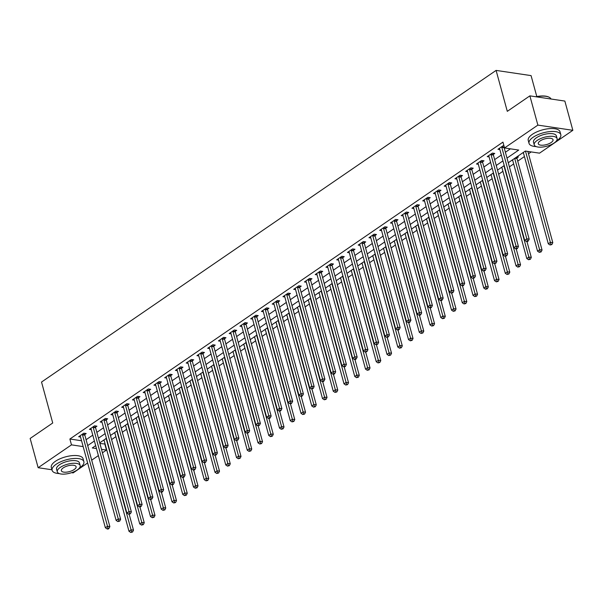 <?xml version="1.0" encoding="UTF-8"?>
<svg xmlns="http://www.w3.org/2000/svg" width="603" height="603" viewBox="0 0 603 603"><rect width="100%" height="100%" fill="white"/><g stroke="black" fill="none" stroke-linecap="round" stroke-linejoin="round"><path stroke-width="0.9" d="M536.798 96.54L531.07 75.609L496.096 70.408L41.532 382.053L52.725 422.989L30.15 438.471L38.147 467.709L71.478 444.863L83.154 446.597M496.096 70.408L507.296 111.344L529.879 95.862L564.853 101.07L572.85 130.308L539.519 153.162L525.341 151.052L508.276 162.75M99.894 443.476L105.126 444.034M111.593 439.595L115.874 436.662M122.349 432.223L126.622 429.291M133.097 424.851L137.378 421.919M143.853 417.48L148.127 414.547M154.602 410.108L158.883 407.176M165.35 402.736L169.631 399.804M176.106 395.364L180.38 392.432M186.855 387.993L191.136 385.061M197.611 380.621L201.884 377.689M208.359 373.257L212.64 370.317M219.108 365.885L223.389 362.946M229.864 358.514L234.137 355.582M240.612 351.142L244.893 348.21M251.368 343.77L255.642 340.838M262.117 336.399L266.398 333.467M272.865 329.027L277.146 326.095M283.621 321.655L287.895 318.723M294.37 314.284L298.651 311.352M305.118 306.912L309.399 303.98M315.874 299.54L320.155 296.608M326.622 292.176L330.904 289.236M337.379 284.804L341.652 281.865M348.127 277.433L352.408 274.501M358.875 270.061L363.157 267.129M369.631 262.689L373.905 259.757M380.38 255.318L384.661 252.386M391.136 247.946L395.41 245.014M401.884 240.574L406.166 237.642M412.633 233.203L416.914 230.271M423.389 225.831L427.663 222.899M434.137 218.459L438.419 215.527M444.893 211.088L449.167 208.156M455.642 203.724L459.923 200.784M466.39 196.352L470.672 193.412M477.146 188.98L481.42 186.048M487.895 181.609L492.176 178.676M498.651 174.237L502.925 171.305M509.399 166.865L513.681 163.933M517.736 161.152L524.429 156.561M528.484 153.78L531.198 151.918M104.854 444.215L106.452 450.064L102.442 452.815M98.387 455.597L91.694 460.187M87.631 462.968L73.121 472.918L71.561 472.684M522.605 152.928L523.472 153.056M517.012 156.757L518.376 156.961L516.982 157.918M511.857 160.3L512.716 160.428M501.101 167.672L501.967 167.8M490.352 175.043L491.219 175.172M479.596 182.407L480.463 182.536M468.848 189.779L469.714 189.907M458.099 197.151L458.958 197.279M447.343 204.523L448.21 204.651M436.595 211.894L437.461 212.022M425.846 219.266L426.705 219.394M415.09 226.638L415.957 226.766M404.342 234.009L405.201 234.137M393.586 241.381L394.452 241.509M382.837 248.753L383.704 248.881M372.089 256.124L372.948 256.252M361.333 263.488L362.199 263.624M350.584 270.86L351.443 270.988M339.828 278.232L340.695 278.36M329.08 285.603L329.947 285.732M318.331 292.975L319.191 293.103M307.575 300.347L308.442 300.475M296.827 307.718L297.694 307.847M286.071 315.09L286.938 315.218M275.322 322.462L276.189 322.59M264.574 329.833L265.433 329.962M253.818 337.205L254.685 337.333M243.069 344.577L243.936 344.705M232.313 351.941L233.18 352.069M221.565 359.313L222.432 359.441M210.816 366.684L211.676 366.812M200.06 374.056L200.927 374.184M189.312 381.428L190.179 381.556M178.563 388.799L179.423 388.927M167.807 396.171L168.674 396.299M157.059 403.543L157.918 403.671M146.303 410.914L147.17 411.042M135.554 418.286L136.421 418.414M124.806 425.658L125.665 425.786M114.05 433.022L114.917 433.158M103.301 440.394L104.161 440.522M507.002 158.107L518.723 150.064L504.545 147.954L502.947 142.112L69.88 439.014L81.556 440.748M86.093 439.723L92.787 435.14M96.849 432.351L103.543 427.768M107.598 424.979L114.291 420.397M118.354 417.615L125.04 413.025M129.102 410.244L135.796 405.653M139.851 402.872L146.544 398.281M150.607 395.5L157.3 390.91M161.355 388.128L168.049 383.538M172.111 380.757L178.797 376.166M182.86 373.385L189.553 368.795M193.608 366.013L200.302 361.423M204.364 358.642L211.058 354.059M215.113 351.27L221.806 346.687M225.861 343.898L232.554 339.316M236.617 336.534L243.311 331.944M247.366 329.163L254.059 324.572M258.122 321.791L264.815 317.201M268.87 314.419L275.563 309.829M279.619 307.048L286.312 302.457M290.375 299.676L297.068 295.086M301.123 292.304L307.816 287.714M311.879 284.933L318.565 280.342M322.628 277.561L329.321 272.978M333.376 270.189L340.069 265.606M344.132 262.818L350.825 258.235M354.881 255.446L361.574 250.863M365.637 248.082L372.322 243.491M376.385 240.71L383.078 236.12M387.134 233.338L393.827 228.748M397.89 225.967L404.583 221.376M408.638 218.595L415.331 214.005M419.394 211.223L426.08 206.633M430.143 203.852L436.836 199.261M440.891 196.48L447.584 191.89M451.647 189.108L458.34 184.526M462.395 181.737L469.089 177.154M473.144 174.365L479.837 169.782M483.9 167.001L490.593 162.411M494.648 159.629L501.342 155.039M505.404 152.257L510.402 148.828M503.972 145.851L503.136 145.722L497.972 149.265L499.842 149.544M493.352 154.406L494.746 153.448L492.387 153.094L487.224 156.637L489.086 156.908M482.596 161.777L483.998 160.82L481.631 160.466L476.476 164.008L478.337 164.28M471.848 169.149L473.242 168.192L470.883 167.838L465.72 171.373L467.581 171.651M461.091 176.521L462.493 175.563L460.127 175.209L454.971 178.744L456.833 179.023M450.343 183.892L451.745 182.935L449.378 182.581L444.215 186.116L446.084 186.395M439.595 191.264L440.989 190.299L438.63 189.953L433.467 193.488L435.328 193.767M428.839 198.636L430.24 197.671L427.874 197.324L422.718 200.859L424.58 201.138M418.09 206.007L419.484 205.043L417.125 204.696L411.962 208.231L413.824 208.51M407.334 213.372L408.736 212.414L406.377 212.068L401.214 215.603L403.075 215.882M396.586 220.743L397.988 219.786L395.621 219.432L390.458 222.974L392.327 223.253M385.837 228.115L387.232 227.158L384.872 226.803L379.709 230.346L381.571 230.625M375.081 235.487L376.483 234.529L374.116 234.175L368.961 237.718L370.822 237.989M364.333 242.858L365.727 241.901L363.368 241.547L358.205 245.089L360.066 245.361M353.577 250.23L354.979 249.273L352.619 248.918L347.456 252.461L349.318 252.732M342.828 257.602L344.23 256.644L341.863 256.29L336.7 259.825L338.569 260.104M332.08 264.973L333.474 264.016L331.115 263.662L325.952 267.197L327.813 267.476M321.324 272.345L322.726 271.38L320.359 271.033L315.203 274.569L317.065 274.847M310.575 279.717L311.977 278.752L309.61 278.405L304.447 281.94L306.316 282.219M299.819 287.088L301.221 286.124L298.862 285.777L293.699 289.312L295.56 289.591M289.071 294.46L290.473 293.495L288.106 293.148L282.95 296.684L284.812 296.962M278.322 301.824L279.717 300.867L277.357 300.52L272.194 304.055L274.056 304.334M267.566 309.196L268.968 308.239L266.601 307.884L261.446 311.427L263.307 311.706M256.818 316.567L258.22 315.61L255.853 315.256L250.69 318.799L252.559 319.077M246.069 323.939L247.464 322.982L245.104 322.628L239.941 326.17L241.803 326.442M235.313 331.311L236.715 330.354L234.348 329.999L229.193 333.542L231.055 333.813M224.565 338.682L225.959 337.725L223.6 337.371L218.437 340.906L220.299 341.185M213.809 346.054L215.211 345.097L212.844 344.743L207.688 348.278L209.55 348.557M203.06 353.426L204.462 352.469L202.095 352.114L196.932 355.649L198.802 355.928M192.312 360.798L193.706 359.833L191.347 359.486L186.184 363.021L188.046 363.3M181.556 368.169L182.958 367.204L180.591 366.858L175.435 370.393L177.297 370.672M170.807 375.541L172.202 374.576L169.842 374.229L164.679 377.764L166.541 378.043M160.051 382.905L161.453 381.948L159.094 381.601L153.931 385.136L155.793 385.415M149.303 390.277L150.705 389.319L148.338 388.965L143.175 392.508L145.044 392.787M138.554 397.648L139.949 396.691L137.59 396.337L132.426 399.879L134.288 400.158M127.798 405.02L129.2 404.063L126.834 403.709L121.678 407.251L123.54 407.522M117.05 412.392L118.444 411.434L116.085 411.08L110.922 414.623L112.784 414.894M106.294 419.763L107.696 418.806L105.337 418.452L100.173 421.994L102.035 422.266M95.545 427.135L96.947 426.178L94.581 425.824L89.425 429.359L91.287 429.638M84.797 434.507L86.191 433.549L83.832 433.195L78.669 436.73L80.531 437.009M529.879 95.862L537.876 125.107L572.85 130.308M51.948 469.767L38.147 467.709M69.88 439.014L71.478 444.863M504.545 147.954L537.876 125.107M87.699 445.572L94.392 440.989M98.447 438.2L105.141 433.617M109.196 430.828L115.889 426.246M119.952 423.464L126.645 418.874M130.7 416.093L137.394 411.502M141.456 408.721L148.142 404.131M152.205 401.349L158.898 396.759M162.953 393.978L169.647 389.387M173.709 386.606L180.403 382.016M184.458 379.234L191.151 374.644M195.214 371.863L201.899 367.272M205.962 364.491L212.655 359.901M216.711 357.119L223.404 352.536M227.467 349.748L234.16 345.165M238.215 342.376L244.908 337.793M248.971 335.012L255.657 330.421M259.72 327.64L266.413 323.05M270.468 320.268L277.161 315.678M281.224 312.897L287.917 308.306M291.973 305.525L298.666 300.935M302.721 298.153L309.414 293.563M313.477 290.782L320.17 286.191M324.226 283.41L330.919 278.82M334.982 276.038L341.675 271.456M345.73 268.667L352.423 264.084M356.479 261.295L363.172 256.712M367.235 253.923L373.928 249.341M377.983 246.559L384.676 241.969M388.739 239.187L395.425 234.597M399.488 231.816L406.181 227.225M410.236 224.444L416.929 219.854M420.992 217.072L427.685 212.482M431.74 209.701L438.434 205.11M442.496 202.329L449.182 197.739M453.245 194.957L459.938 190.367M463.993 187.586L470.687 183.003M474.749 180.214L481.443 175.631M485.498 172.842L492.191 168.26M496.254 165.478L502.94 160.888M95.658 445.632L92.274 447.954L96.465 448.579M101.492 449.325L106.452 450.064M504.214 165.539L497.52 170.121M493.465 172.903L486.772 177.493M482.709 180.274L476.016 184.865M471.961 187.646L465.267 192.236M461.212 195.018L454.519 199.608M450.456 202.389L443.763 206.98M439.708 209.761L433.014 214.351M428.952 217.133L422.258 221.723M418.203 224.504L411.51 229.095M407.455 231.876L400.761 236.459M396.699 239.248L390.005 243.831M385.95 246.619L379.257 251.202M375.194 253.991L368.508 258.574M364.446 261.355L357.752 265.946M353.697 268.727L347.004 273.317M342.941 276.099L336.248 280.689M332.193 283.47L325.499 288.061M321.437 290.842L314.751 295.432M310.688 298.214L303.995 302.804M299.94 305.585L293.246 310.176M289.184 312.957L282.49 317.547M278.435 320.329L271.742 324.911M267.679 327.7L260.993 332.283M256.931 335.072L250.237 339.655M246.182 342.436L239.489 347.026M235.426 349.808L228.733 354.398M224.678 357.18L217.984 361.77M213.929 364.551L207.236 369.142M203.173 371.923L196.48 376.513M192.425 379.295L185.732 383.885M181.669 386.666L174.983 391.257M170.92 394.038L164.227 398.628M160.172 401.41L153.479 405.992M149.416 408.781L142.723 413.364M138.667 416.153L131.974 420.736M127.911 423.525L121.226 428.107M117.163 430.889L110.47 435.479M106.414 438.26L99.721 442.851M501.734 146.687L501.734 146.861A1.319 0.904 -81.5 0 0 501.794 147.343L526.811 238.811L524.663 240.288L499.638 148.813A1.319 0.904 -81.5 0 0 499.457 148.421L499.374 148.3M504.116 146.371L504.093 147.215A1.319 0.904 -81.5 0 0 504.153 147.69L529.178 239.165L526.811 238.811L527.293 240.883L526.434 241.471L527.376 241.615L528.236 241.019L527.293 240.883M528.236 241.019L529.178 239.165M524.663 240.288L526.434 241.471M523.306 152.446L548.293 243.8L550.449 242.331L552.808 242.677L527.844 151.421M550.923 244.396L550.064 244.984L551.873 244.539L550.923 244.396L525.477 151.074M550.064 244.984L548.293 243.8M552.808 242.677L551.873 244.539M490.985 154.059L490.985 154.232A1.319 0.904 -81.5 0 0 491.038 154.715L516.062 246.182L513.914 247.66L488.89 156.185A1.319 0.904 -81.5 0 0 488.709 155.793L488.626 155.672M493.367 153.245L493.344 154.587A1.319 0.904 -81.5 0 0 493.405 155.061L518.429 246.537L516.062 246.182L516.545 248.255L515.686 248.843L516.628 248.979L517.487 248.391L516.545 248.255M517.487 248.391L518.429 246.537M513.914 247.66L515.686 248.843M480.237 161.423L480.229 161.604A1.319 0.904 -81.5 0 0 480.29 162.086L505.314 253.554L503.158 255.031L478.134 163.556A1.319 0.904 -81.5 0 0 477.953 163.164L477.87 163.044M482.619 160.617L482.596 161.958A1.319 0.904 -81.5 0 0 482.649 162.433L507.673 253.908L505.314 253.554L505.789 255.619L504.93 256.215L506.739 255.762L505.789 255.619M506.739 255.762L507.673 253.908M503.158 255.031L504.93 256.215M469.481 168.795L469.481 168.976A1.319 0.904 -81.5 0 0 469.533 169.458L494.558 260.926L492.41 262.403L467.385 170.928A1.319 0.904 -81.5 0 0 467.204 170.536L467.121 170.415M471.87 167.988L471.84 169.33A1.319 0.904 -81.5 0 0 471.9 169.805L496.925 261.28L494.558 260.926L495.04 262.991L494.181 263.586L495.983 263.134L495.04 262.991M495.983 263.134L496.925 261.28M492.41 262.403L494.181 263.586M512.55 159.818L537.544 251.172L539.693 249.695L542.059 250.049L517.035 158.581A1.319 0.904 98.5 0 1 516.975 158.099L517.005 156.772M540.175 251.768L539.316 252.356L541.117 251.911L540.175 251.768L514.706 158.348M539.316 252.356L537.544 251.172M542.059 250.049L541.117 251.911M501.802 167.189L526.796 258.544L528.944 257.066L531.303 257.421L526.962 241.547M529.419 259.139L528.56 259.727L530.369 259.275L529.419 259.139L503.95 165.712M528.56 259.727L526.796 258.544M531.303 257.421L530.369 259.275M491.046 174.561L516.04 265.915L518.188 264.438L520.555 264.792L516.213 248.918M518.67 266.511L517.811 267.099L519.613 266.647L518.67 266.511L493.201 173.084M517.811 267.099L516.04 265.915M520.555 264.792L519.613 266.647M458.732 176.166L458.725 176.347A1.319 0.904 -81.5 0 0 458.785 176.822L483.81 268.297L481.661 269.767L456.637 178.3A1.319 0.904 -81.5 0 0 456.456 177.908L456.365 177.787M461.114 175.352L461.091 176.702A1.319 0.904 -81.5 0 0 461.152 177.176L486.169 268.644L483.81 268.297L484.292 270.363L483.425 270.958L485.234 270.506L484.292 270.363M485.234 270.506L486.169 268.644M481.661 269.767L483.425 270.958M480.297 181.933L505.291 273.287L507.44 271.81L509.806 272.164L505.457 256.29M507.922 273.883L507.063 274.471L508.864 274.018L507.922 273.883L482.445 180.455M507.063 274.471L505.291 273.287M509.806 272.164L508.864 274.018M535.781 96.744A16.07 6.279 -15.3 0 1 548.496 96.94A16.07 6.279 -15.3 0 1 548.707 97.038M551.021 99.013A16.469 6.437 164.7 0 0 548.926 97.136A16.469 6.437 164.7 0 0 536.376 96.834M556.328 141.064A16.469 6.437 164.7 0 0 556.742 140.785A16.469 6.437 164.7 0 0 560.813 134.688A16.469 6.437 164.7 0 0 549.891 131.59A16.469 6.437 164.7 0 0 533.112 137.273A16.469 6.437 164.7 0 0 529.042 143.378A16.469 6.437 164.7 0 0 536.15 146.582M560.813 134.688L560.014 131.763A16.469 6.437 164.7 0 0 549.092 128.665A16.469 6.437 164.7 0 0 532.313 134.348A16.469 6.437 164.7 0 0 528.243 140.454L529.042 143.378M534.228 144.848L533.489 142.157A11.856 4.636 -15.3 0 1 536.421 137.763A11.856 4.636 -15.3 0 1 548.496 133.67A11.856 4.636 -15.3 0 1 556.365 135.901L557.097 138.592A11.856 4.636 164.7 0 0 549.235 136.361A11.856 4.636 164.7 0 0 537.152 140.454A11.856 4.636 164.7 0 0 534.228 144.848A11.856 4.636 164.7 0 0 542.089 147.079A11.856 4.636 164.7 0 0 554.172 142.986A11.856 4.636 164.7 0 0 557.097 138.592M540.182 140.906A7.643 2.985 164.7 0 0 538.291 143.74A7.643 2.985 164.7 0 0 543.363 145.172A7.643 2.985 164.7 0 0 551.142 142.534A7.643 2.985 164.7 0 0 553.034 139.708A7.643 2.985 164.7 0 0 547.969 138.268A7.643 2.985 164.7 0 0 540.182 140.906M79.392 468.041A16.469 6.437 164.7 0 0 79.807 467.77A16.469 6.437 164.7 0 0 83.877 461.664A16.469 6.437 164.7 0 0 72.955 458.566A16.469 6.437 164.7 0 0 56.177 464.25A16.469 6.437 164.7 0 0 52.107 470.355A16.469 6.437 164.7 0 0 59.215 473.566M83.877 461.664L83.078 458.74A16.469 6.437 164.7 0 0 72.156 455.642A16.469 6.437 164.7 0 0 55.378 461.325A16.469 6.437 164.7 0 0 51.308 467.431L52.107 470.355M57.293 471.825L56.554 469.142A11.856 4.636 -15.3 0 1 59.486 464.747A11.856 4.636 -15.3 0 1 71.569 460.647A11.856 4.636 -15.3 0 1 79.43 462.878L80.169 465.569A11.856 4.636 164.7 0 0 72.3 463.338A11.856 4.636 164.7 0 0 60.225 467.431A11.856 4.636 164.7 0 0 57.293 471.825A11.856 4.636 164.7 0 0 65.154 474.056A11.856 4.636 164.7 0 0 77.237 469.963A11.856 4.636 164.7 0 0 80.169 465.569M63.247 467.883A7.643 2.985 164.7 0 0 61.355 470.717A7.643 2.985 164.7 0 0 66.428 472.157A7.643 2.985 164.7 0 0 74.214 469.518A7.643 2.985 164.7 0 0 76.099 466.684A7.643 2.985 164.7 0 0 71.033 465.245A7.643 2.985 164.7 0 0 63.247 467.883M447.976 183.538L447.976 183.719A1.319 0.904 -81.5 0 0 448.037 184.194L473.054 275.669L470.905 277.139L445.881 185.671A1.319 0.904 -81.5 0 0 445.7 185.279L445.617 185.159M450.366 182.724L450.343 184.066A1.319 0.904 -81.5 0 0 450.396 184.548L475.42 276.016L473.054 275.669L473.536 277.734L472.677 278.322L474.486 277.877L473.536 277.734M474.486 277.877L475.42 276.016M470.905 277.139L472.677 278.322M469.549 189.304L494.535 280.659L496.691 279.181L499.05 279.536L494.709 263.662M497.166 281.254L496.307 281.842L498.116 281.39L497.166 281.254L471.697 187.827M496.307 281.842L494.535 280.659M499.05 279.536L498.116 281.39M437.228 190.91L437.228 191.091A1.319 0.904 -81.5 0 0 437.281 191.566L462.305 283.041L460.157 284.51L435.132 193.043A1.319 0.904 -81.5 0 0 434.951 192.651L434.869 192.53M439.61 190.096L439.587 191.437A1.319 0.904 -81.5 0 0 439.647 191.92L464.672 283.387L462.305 283.041L462.787 285.106L461.928 285.694L462.87 285.837L463.73 285.249L462.787 285.106M463.73 285.249L464.672 283.387M460.157 284.51L461.928 285.694M458.793 196.676L483.787 288.03L485.935 286.553L488.302 286.907L483.96 271.033M486.417 288.618L485.558 289.214L487.36 288.762L486.417 288.618L460.948 195.199M485.558 289.214L483.787 288.03M488.302 286.907L487.36 288.762M426.479 198.281L426.472 198.462A1.319 0.904 -81.5 0 0 426.532 198.937L451.557 290.412L449.401 291.882L424.384 200.415A1.319 0.904 -81.5 0 0 424.195 200.023L424.113 199.902M428.861 197.467L428.839 198.809A1.319 0.904 -81.5 0 0 428.891 199.291L453.916 290.759L451.557 290.412L452.031 292.478L451.172 293.066L452.981 292.621L452.031 292.478M452.981 292.621L453.916 290.759M449.401 291.882L451.172 293.066M448.044 204.048L473.038 295.402L475.187 293.925L477.546 294.279L473.204 278.405M475.661 295.99L474.802 296.586L476.611 296.133L475.661 295.99L450.192 202.57M474.802 296.586L473.038 295.402M477.546 294.279L476.611 296.133M415.723 205.653L415.723 205.834A1.319 0.904 -81.5 0 0 415.776 206.309L440.801 297.784L438.652 299.254L413.628 207.786A1.319 0.904 -81.5 0 0 413.447 207.387L413.364 207.274M418.113 204.839L418.083 206.181A1.319 0.904 -81.5 0 0 418.143 206.663L443.167 298.131L440.801 297.784L441.283 299.849L440.424 300.437L441.366 300.58L442.225 299.993L441.283 299.849M442.225 299.993L443.167 298.131M438.652 299.254L440.424 300.437M437.296 211.419L462.282 302.766L464.431 301.296L466.797 301.643L462.456 285.777M464.913 303.362L464.054 303.95L465.863 303.505L464.913 303.362L439.444 209.942M464.054 303.95L462.282 302.766M466.797 301.643L465.863 303.505M404.975 213.025L404.967 213.198A1.319 0.904 -81.5 0 0 405.028 213.681L430.052 305.148L427.904 306.626L402.879 215.158A1.319 0.904 -81.5 0 0 402.698 214.758L402.608 214.645M407.357 212.211L407.334 213.552A1.319 0.904 -81.5 0 0 407.394 214.035L432.411 305.502L430.052 305.148L430.534 307.221L429.668 307.809L430.617 307.952L431.477 307.357L430.534 307.221M431.477 307.357L432.411 305.502M427.904 306.626L429.668 307.809M426.54 218.783L451.534 310.138L453.682 308.668L456.049 309.015L451.707 293.148M454.165 310.733L453.305 311.321L455.107 310.877L454.165 310.733L428.688 217.314M453.305 311.321L451.534 310.138M456.049 309.015L455.107 310.877M394.219 220.397L394.219 220.57A1.319 0.904 -81.5 0 0 394.279 221.052L419.304 312.52L417.148 313.997L392.123 222.53A1.319 0.904 -81.5 0 0 391.942 222.13L391.86 222.017M396.608 219.582L396.586 220.924A1.319 0.904 -81.5 0 0 396.638 221.407L421.663 312.874L419.304 312.52L419.778 314.593L418.919 315.181L419.861 315.324L420.728 314.728L419.778 314.593M420.728 314.728L421.663 312.874M417.148 313.997L418.919 315.181M415.791 226.155L440.778 317.51L442.934 316.04L445.293 316.387L440.951 300.52M443.409 318.105L442.549 318.693L444.358 318.248L443.409 318.105L417.939 224.685M442.549 318.693L440.778 317.51M445.293 316.387L444.358 318.248M383.47 227.768L383.47 227.942A1.319 0.904 -81.5 0 0 383.523 228.424L408.548 319.892L406.399 321.369L381.375 229.894A1.319 0.904 -81.5 0 0 381.194 229.502L381.111 229.389M385.852 226.954L385.83 228.296A1.319 0.904 -81.5 0 0 385.89 228.778L410.914 320.246L408.548 319.892L409.03 321.964L408.171 322.552L409.113 322.695L409.972 322.1L409.03 321.964M409.972 322.1L410.914 320.246M406.399 321.369L408.171 322.552M405.035 233.527L430.029 324.881L432.178 323.412L434.544 323.758L430.203 307.892M432.66 325.477L431.801 326.065L433.602 325.62L432.66 325.477L407.191 232.057M431.801 326.065L430.029 324.881M434.544 323.758L433.602 325.62M372.722 235.14L372.714 235.313A1.319 0.904 -81.5 0 0 372.775 235.796L397.799 327.263L395.643 328.741L370.626 237.265A1.319 0.904 -81.5 0 0 370.438 236.873L370.355 236.753M375.104 234.326L375.081 235.667A1.319 0.904 -81.5 0 0 375.134 236.142L400.158 327.617L397.799 327.263L398.274 329.336L397.415 329.924L398.364 330.06L399.224 329.472L398.274 329.336M399.224 329.472L400.158 327.617M395.643 328.741L397.415 329.924M394.287 240.899L419.281 332.253L421.429 330.776L423.788 331.13L419.447 315.256M421.912 332.848L421.045 333.436L422.854 332.992L421.912 332.848L396.435 239.429M421.045 333.436L419.281 332.253M423.788 331.13L422.854 332.992M361.966 242.504L361.966 242.685A1.319 0.904 -81.5 0 0 362.019 243.167L387.043 334.635L384.895 336.112L359.87 244.637A1.319 0.904 -81.5 0 0 359.69 244.245L359.607 244.125M364.355 241.697L364.325 243.039A1.319 0.904 -81.5 0 0 364.385 243.514L389.41 334.989L387.043 334.635L387.525 336.7L386.666 337.296L388.468 336.843L387.525 336.7M388.468 336.843L389.41 334.989M384.895 336.112L386.666 337.296M383.538 248.27L408.525 339.625L410.673 338.147L413.04 338.502L408.698 322.628M411.156 340.22L410.296 340.808L412.105 340.356L411.156 340.22L385.686 246.8M410.296 340.808L408.525 339.625M413.04 338.502L412.105 340.356M351.217 249.876L351.21 250.057A1.319 0.904 -81.5 0 0 351.27 250.539L376.295 342.007L374.146 343.484L349.122 252.009A1.319 0.904 -81.5 0 0 348.941 251.617L348.858 251.496M353.599 249.069L353.577 250.411A1.319 0.904 -81.5 0 0 353.637 250.886L378.654 342.361L376.295 342.007L376.777 344.072L375.91 344.667L377.719 344.215L376.777 344.072M377.719 344.215L378.654 342.361M374.146 343.484L375.91 344.667M372.782 255.642L397.776 346.996L399.925 345.519L402.291 345.873L397.95 329.999M400.407 347.592L399.548 348.18L401.349 347.727L400.407 347.592L374.93 254.165M399.548 348.18L397.776 346.996M402.291 345.873L401.349 347.727M340.469 257.247L340.461 257.428A1.319 0.904 -81.5 0 0 340.522 257.911L365.546 349.378L363.39 350.856L338.366 259.38A1.319 0.904 -81.5 0 0 338.185 258.989L338.102 258.868M342.851 256.433L342.828 257.783A1.319 0.904 -81.5 0 0 342.881 258.257L367.905 349.732L365.546 349.378L366.021 351.443L365.162 352.039L366.971 351.587L366.021 351.443M366.971 351.587L367.905 349.732M363.39 350.856L365.162 352.039M362.034 263.014L387.02 354.368L389.176 352.891L391.535 353.245L387.194 337.371M389.651 354.963L388.792 355.551L390.601 355.099L389.651 354.963L364.182 261.536M388.792 355.551L387.02 354.368M391.535 353.245L390.601 355.099M329.713 264.619L329.713 264.8A1.319 0.904 -81.5 0 0 329.766 265.275L354.79 356.75L352.642 358.22L327.617 266.752A1.319 0.904 -81.5 0 0 327.437 266.36L327.354 266.24M332.102 263.805L332.072 265.147A1.319 0.904 -81.5 0 0 332.132 265.629L357.157 357.097L354.79 356.75L355.273 358.815L354.413 359.403L355.355 359.546L356.215 358.958L355.273 358.815M356.215 358.958L357.157 357.097M352.642 358.22L354.413 359.403M351.278 270.385L376.272 361.74L378.42 360.262L380.787 360.617L376.445 344.743M378.903 362.335L378.043 362.923L379.845 362.471L378.903 362.335L353.433 268.908M378.043 362.923L376.272 361.74M380.787 360.617L379.845 362.471M318.964 271.991L318.957 272.172A1.319 0.904 -81.5 0 0 319.017 272.646L344.042 364.122L341.886 365.591L316.869 274.124A1.319 0.904 -81.5 0 0 316.688 273.732L316.598 273.611M321.346 271.177L321.324 272.518A1.319 0.904 -81.5 0 0 321.376 273.001L346.401 364.468L344.042 364.122L344.517 366.187L343.657 366.775L344.607 366.918L345.466 366.33L344.517 366.187M345.466 366.33L346.401 364.468M341.886 365.591L343.657 366.775M340.529 277.757L365.524 369.111L367.672 367.634L370.031 367.988L365.689 352.114M368.154 369.699L367.287 370.295L369.096 369.843L368.154 369.699L342.677 276.28M367.287 370.295L365.524 369.111M370.031 367.988L369.096 369.843M308.208 279.362L308.208 279.543A1.319 0.904 -81.5 0 0 308.269 280.018L333.286 371.493L331.137 372.963L306.113 281.495A1.319 0.904 -81.5 0 0 305.932 281.104L305.849 280.983M310.598 278.548L310.568 279.89A1.319 0.904 -81.5 0 0 310.628 280.372L335.652 371.84L333.286 371.493L333.768 373.559L332.909 374.146L333.851 374.29L334.71 373.702L333.768 373.559M334.71 373.702L335.652 371.84M331.137 372.963L332.909 374.146M329.781 285.129L354.768 376.483L356.923 375.006L359.282 375.36L354.941 359.486M357.398 377.071L356.539 377.666L358.348 377.214L357.398 377.071L331.929 283.651M356.539 377.666L354.768 376.483M359.282 375.36L358.348 377.214M297.46 286.734L297.46 286.915A1.319 0.904 -81.5 0 0 297.513 287.39L322.537 378.865L320.389 380.335L295.364 288.867A1.319 0.904 -81.5 0 0 295.184 288.475L295.101 288.355M299.842 285.92L299.819 287.262A1.319 0.904 -81.5 0 0 299.879 287.744L324.904 379.212L322.537 378.865L323.02 380.93L322.16 381.518L323.102 381.661L323.962 381.073L323.02 380.93M323.962 381.073L324.904 379.212M320.389 380.335L322.16 381.518M319.025 292.5L344.019 383.847L346.167 382.377L348.534 382.732L344.192 366.858M346.65 384.443L345.79 385.038L347.592 384.586L346.65 384.443L321.18 291.023M345.79 385.038L344.019 383.847M348.534 382.732L347.592 384.586M286.711 294.106L286.704 294.287A1.319 0.904 -81.5 0 0 286.764 294.761L311.789 386.229L309.633 387.706L284.608 296.239A1.319 0.904 -81.5 0 0 284.428 295.839L284.345 295.726M289.093 293.292L289.071 294.633A1.319 0.904 -81.5 0 0 289.123 295.116L314.148 386.583L311.789 386.229L312.264 388.302L311.404 388.89L313.213 388.445L312.264 388.302M313.213 388.445L314.148 386.583M309.633 387.706L311.404 388.89M308.276 299.872L333.263 391.219L335.419 389.749L337.778 390.096L333.436 374.229M335.894 391.814L335.034 392.402L336.843 391.958L335.894 391.814L310.424 298.395M335.034 392.402L333.263 391.219M337.778 390.096L336.843 391.958M275.955 301.477L275.955 301.651A1.319 0.904 -81.5 0 0 276.008 302.133L301.033 393.601L298.884 395.078L273.86 303.611A1.319 0.904 -81.5 0 0 273.679 303.211L273.596 303.098M278.345 300.663L278.315 302.005A1.319 0.904 -81.5 0 0 278.375 302.487L303.399 393.955L301.033 393.601L301.515 395.674L300.656 396.261L301.598 396.405L302.457 395.809L301.515 395.674M302.457 395.809L303.399 393.955M298.884 395.078L300.656 396.261M297.52 307.236L322.515 398.591L324.663 397.121L327.03 397.467L322.688 381.601M325.145 399.186L324.286 399.774L326.087 399.329L325.145 399.186L299.676 305.766M324.286 399.774L322.515 398.591M327.03 397.467L326.087 399.329M265.207 308.849L265.199 309.022A1.319 0.904 -81.5 0 0 265.26 309.505L290.284 400.972L288.136 402.45L263.112 310.982A1.319 0.904 -81.5 0 0 262.931 310.583L262.84 310.47M267.589 308.035L267.566 309.377A1.319 0.904 -81.5 0 0 267.619 309.859L292.643 401.327L290.284 400.972L290.759 403.045L289.9 403.633L290.85 403.776L291.709 403.181L290.759 403.045M291.709 403.181L292.643 401.327M288.136 402.45L289.9 403.633M286.772 314.608L311.766 405.962L313.914 404.492L316.274 404.839L311.932 388.973M314.397 406.558L313.537 407.146L315.339 406.701L314.397 406.558L288.92 313.138M313.537 407.146L311.766 405.962M316.274 404.839L315.339 406.701M254.451 316.221L254.451 316.394A1.319 0.904 -81.5 0 0 254.511 316.877L279.528 408.344L277.38 409.821L252.356 318.346A1.319 0.904 -81.5 0 0 252.175 317.954L252.092 317.834M256.84 315.407L256.81 316.748A1.319 0.904 -81.5 0 0 256.87 317.223L281.895 408.698L279.528 408.344L280.011 410.417L279.151 411.005L280.094 411.148L280.953 410.553L280.011 410.417M280.953 410.553L281.895 408.698M277.38 409.821L279.151 411.005M276.023 321.979L301.01 413.334L303.166 411.864L305.525 412.211L301.183 396.337M303.641 413.929L302.781 414.517L304.59 414.073L303.641 413.929L278.171 320.51M302.781 414.517L301.01 413.334M305.525 412.211L304.59 414.073M243.702 323.592L243.702 323.766A1.319 0.904 -81.5 0 0 243.755 324.248L268.78 415.716L266.632 417.193L241.607 325.718A1.319 0.904 -81.5 0 0 241.426 325.326L241.343 325.205M246.084 322.778L246.062 324.12A1.319 0.904 -81.5 0 0 246.122 324.595L271.146 416.07L268.78 415.716L269.262 417.789L268.403 418.376L269.345 418.512L270.204 417.924L269.262 417.789M270.204 417.924L271.146 416.07M266.632 417.193L268.403 418.376M265.267 329.351L290.262 420.706L292.41 419.228L294.777 419.582L290.435 403.709M292.892 421.301L292.033 421.889L293.834 421.444L292.892 421.301L267.423 327.881M292.033 421.889L290.262 420.706M294.777 419.582L293.834 421.444M232.954 330.957L232.946 331.137A1.319 0.904 -81.5 0 0 233.007 331.62L258.031 423.087L255.876 424.565L230.859 333.09A1.319 0.904 -81.5 0 0 230.67 332.698L230.587 332.577M235.336 330.15L235.313 331.492A1.319 0.904 -81.5 0 0 235.366 331.967L260.39 423.442L258.031 423.087L258.506 425.153L257.647 425.748L259.456 425.296L258.506 425.153M259.456 425.296L260.39 423.442M255.876 424.565L257.647 425.748M254.519 336.723L279.513 428.077L281.661 426.6L284.021 426.954L279.679 411.08M282.136 428.673L281.277 429.261L283.086 428.808L282.136 428.673L256.667 335.253M281.277 429.261L279.513 428.077M284.021 426.954L283.086 428.808M222.198 338.328L222.198 338.509A1.319 0.904 -81.5 0 0 222.251 338.992L247.275 430.459L245.127 431.936L220.103 340.461A1.319 0.904 -81.5 0 0 219.922 340.069L219.839 339.949M224.587 337.522L224.557 338.863A1.319 0.904 -81.5 0 0 224.618 339.338L249.642 430.813L247.275 430.459L247.758 432.524L246.898 433.12L248.7 432.668L247.758 432.524M248.7 432.668L249.642 430.813M245.127 431.936L246.898 433.12M243.77 344.094L268.757 435.449L270.905 433.972L273.272 434.326L268.93 418.452M271.388 436.044L270.528 436.632L272.33 436.18L271.388 436.044L245.918 342.617M270.528 436.632L268.757 435.449M273.272 434.326L272.33 436.18M211.449 345.7L211.442 345.881A1.319 0.904 -81.5 0 0 211.502 346.363L236.527 437.831L234.379 439.301L209.354 347.833A1.319 0.904 -81.5 0 0 209.173 347.441L209.083 347.32M213.831 344.886L213.809 346.235A1.319 0.904 -81.5 0 0 213.869 346.71L238.886 438.185L236.527 437.831L237.009 439.896L236.142 440.491L237.951 440.039L237.009 439.896M237.951 440.039L238.886 438.185M234.379 439.301L236.142 440.491M233.014 351.466L258.009 442.821L260.157 441.343L262.524 441.697L258.174 425.824M260.639 443.416L259.78 444.004L261.581 443.552L260.639 443.416L235.162 349.989M259.78 444.004L258.009 442.821M262.524 441.697L261.581 443.552M200.693 353.072L200.693 353.252A1.319 0.904 -81.5 0 0 200.754 353.727L225.771 445.202L223.623 446.672L198.598 355.205A1.319 0.904 -81.5 0 0 198.417 354.813L198.334 354.692M203.083 352.258L203.06 353.599A1.319 0.904 -81.5 0 0 203.113 354.082L228.138 445.549L225.771 445.202L226.253 447.268L225.394 447.856L227.203 447.411L226.253 447.268M227.203 447.411L228.138 445.549M223.623 446.672L225.394 447.856M222.266 358.838L247.253 450.192L249.408 448.715L251.768 449.069L247.426 433.195M249.883 450.788L249.024 451.376L250.833 450.923L249.883 450.788L224.414 357.36M249.024 451.376L247.253 450.192M251.768 449.069L250.833 450.923M189.945 360.443L189.945 360.624A1.319 0.904 -81.5 0 0 189.998 361.099L215.022 452.574L212.874 454.044L187.85 362.576A1.319 0.904 -81.5 0 0 187.669 362.184L187.586 362.064M192.327 359.629L192.304 360.971A1.319 0.904 -81.5 0 0 192.365 361.453L217.389 452.921L215.022 452.574L215.505 454.639L214.645 455.227L216.447 454.783L215.505 454.639M216.447 454.783L217.389 452.921M212.874 454.044L214.645 455.227M211.51 366.209L236.504 457.564L238.652 456.087L241.019 456.441L236.678 440.567M239.135 458.152L238.275 458.747L240.077 458.295L239.135 458.152L213.666 364.732M238.275 458.747L236.504 457.564M241.019 456.441L240.077 458.295M179.197 367.815L179.189 367.996A1.319 0.904 -81.5 0 0 179.249 368.471L204.274 459.946L202.118 461.416L177.101 369.948A1.319 0.904 -81.5 0 0 176.913 369.556L176.83 369.435M181.578 367.001L181.556 368.343A1.319 0.904 -81.5 0 0 181.609 368.825L206.633 460.293L204.274 459.946L204.749 462.011L203.889 462.599L204.839 462.742L205.698 462.154L204.749 462.011M205.698 462.154L206.633 460.293M202.118 461.416L203.889 462.599M200.761 373.581L225.756 464.936L227.904 463.458L230.263 463.813L225.921 447.939M228.386 465.524L227.519 466.119L229.328 465.667L228.386 465.524L202.91 372.104M227.519 466.119L225.756 464.936M230.263 463.813L229.328 465.667M168.441 375.187L168.441 375.368A1.319 0.904 -81.5 0 0 168.493 375.842L193.518 467.317L191.37 468.787L166.345 377.32A1.319 0.904 -81.5 0 0 166.164 376.92L166.081 376.807M170.83 374.373L170.8 375.714A1.319 0.904 -81.5 0 0 170.86 376.197L195.885 467.664L193.518 467.317L194 469.383L193.141 469.971L194.083 470.114L194.942 469.526L194 469.383M194.942 469.526L195.885 467.664M191.37 468.787L193.141 469.971M190.013 380.953L215 472.3L217.148 470.83L219.515 471.177L215.173 455.31M217.63 472.895L216.771 473.483L218.58 473.038L217.63 472.895L192.161 379.475M216.771 473.483L215 472.3M219.515 471.177L218.58 473.038M157.692 382.558L157.684 382.732A1.319 0.904 -81.5 0 0 157.745 383.214L182.769 474.682L180.621 476.159L155.597 384.691A1.319 0.904 -81.5 0 0 155.416 384.292L155.325 384.179M160.074 381.744L160.051 383.086A1.319 0.904 -81.5 0 0 160.112 383.568L185.129 475.036L182.769 474.682L183.252 476.754L182.385 477.342L183.335 477.486L184.194 476.898L183.252 476.754M184.194 476.898L185.129 475.036M180.621 476.159L182.385 477.342M179.257 388.317L204.251 479.671L206.399 478.202L208.766 478.548L204.425 462.682M206.882 480.267L206.022 480.855L207.824 480.41L206.882 480.267L181.405 386.847M206.022 480.855L204.251 479.671M208.766 478.548L207.824 480.41M146.936 389.93L146.936 390.103A1.319 0.904 -81.5 0 0 146.996 390.586L172.021 482.053L169.865 483.531L144.841 392.063A1.319 0.904 -81.5 0 0 144.66 391.664L144.577 391.551M149.325 389.116L149.303 390.458A1.319 0.904 -81.5 0 0 149.356 390.94L174.38 482.408L172.021 482.053L172.496 484.126L171.636 484.714L172.579 484.857L173.445 484.262L172.496 484.126M173.445 484.262L174.38 482.408M169.865 483.531L171.636 484.714M168.508 395.689L193.495 487.043L195.651 485.573L198.01 485.92L193.669 470.054M196.126 487.639L195.266 488.226L197.075 487.782L196.126 487.639L170.657 394.219M195.266 488.226L193.495 487.043M198.01 485.92L197.075 487.782M136.188 397.302L136.188 397.475A1.319 0.904 -81.5 0 0 136.24 397.957L161.265 489.425L159.117 490.902L134.092 399.427A1.319 0.904 -81.5 0 0 133.911 399.035L133.828 398.922M138.569 396.488L138.547 397.829A1.319 0.904 -81.5 0 0 138.607 398.312L163.632 489.779L161.265 489.425L161.747 491.498L160.888 492.086L161.83 492.229L162.689 491.633L161.747 491.498M162.689 491.633L163.632 489.779M159.117 490.902L160.888 492.086M157.752 403.06L182.747 494.415L184.895 492.945L187.262 493.292L182.92 477.425M185.377 495.01L184.518 495.598L186.319 495.153L185.377 495.01L159.908 401.59M184.518 495.598L182.747 494.415M187.262 493.292L186.319 495.153M125.439 404.673L125.432 404.847A1.319 0.904 -81.5 0 0 125.492 405.329L150.516 496.797L148.361 498.274L123.344 406.799A1.319 0.904 -81.5 0 0 123.163 406.407L123.072 406.286M127.821 403.859L127.798 405.201A1.319 0.904 -81.5 0 0 127.851 405.676L152.876 497.151L150.516 496.797L150.991 498.869L150.132 499.457L151.941 499.005L150.991 498.869M151.941 499.005L152.876 497.151M148.361 498.274L150.132 499.457M147.004 410.432L171.998 501.786L174.146 500.317L176.506 500.663L172.164 484.789M174.629 502.382L173.762 502.97L175.571 502.525L174.629 502.382L149.152 408.962M173.762 502.97L171.998 501.786M176.506 500.663L175.571 502.525M114.683 412.037L114.683 412.218A1.319 0.904 -81.5 0 0 114.736 412.701L139.76 504.168L137.612 505.646L112.588 414.171A1.319 0.904 -81.5 0 0 112.407 413.779L112.324 413.658M117.072 411.231L117.042 412.573A1.319 0.904 -81.5 0 0 117.103 413.047L142.127 504.523L139.76 504.168L140.243 506.241L139.383 506.829L140.326 506.965L141.185 506.377L140.243 506.241M141.185 506.377L142.127 504.523M137.612 505.646L139.383 506.829M136.255 417.804L161.242 509.158L163.398 507.681L165.757 508.035L161.416 492.161M163.873 509.754L163.014 510.342L164.823 509.889L163.873 509.754L138.404 416.334M163.014 510.342L161.242 509.158M165.757 508.035L164.823 509.889M103.935 419.409L103.927 419.59A1.319 0.904 -81.5 0 0 103.987 420.072L129.012 511.54L126.864 513.017L101.839 421.542A1.319 0.904 -81.5 0 0 101.658 421.15L101.575 421.03M106.316 418.603L106.294 419.944A1.319 0.904 -81.5 0 0 106.354 420.419L131.371 511.894L129.012 511.54L129.494 513.605L128.635 514.201L130.436 513.748L129.494 513.605M130.436 513.748L131.371 511.894M126.864 513.017L128.635 514.201M125.499 425.175L150.494 516.53L152.642 515.052L155.009 515.407L150.667 499.533M153.124 517.125L152.265 517.713L154.067 517.261L153.124 517.125L127.648 423.698M152.265 517.713L150.494 516.53M155.009 515.407L154.067 517.261M93.186 426.781L93.179 426.962A1.319 0.904 -81.5 0 0 93.239 427.444L118.263 518.912L116.108 520.389L91.083 428.914A1.319 0.904 -81.5 0 0 90.902 428.522L90.819 428.401M95.568 425.974L95.545 427.316A1.319 0.904 -81.5 0 0 95.598 427.791L120.623 519.266L118.263 518.912L118.738 520.977L117.879 521.572L119.688 521.12L118.738 520.977M119.688 521.12L120.623 519.266M116.108 520.389L117.879 521.572M114.751 432.547L139.738 523.901L141.893 522.424L144.253 522.778L139.911 506.904M142.368 524.497L141.509 525.085L143.318 524.633L142.368 524.497L116.899 431.07M141.509 525.085L139.738 523.901M144.253 522.778L143.318 524.633M82.43 434.152L82.43 434.333A1.319 0.904 -81.5 0 0 82.483 434.808L107.507 526.283L105.359 527.753L80.335 436.286A1.319 0.904 -81.5 0 0 80.154 435.894L80.071 435.773M84.819 433.338L84.789 434.688A1.319 0.904 -81.5 0 0 84.85 435.162L109.874 526.63L107.507 526.283L107.99 528.349L107.13 528.937L108.073 529.08L108.932 528.492L107.99 528.349M108.932 528.492L109.874 526.63M105.359 527.753L107.13 528.937M103.995 439.919L128.989 531.273L131.137 529.796L133.504 530.15L129.163 514.276M131.62 531.869L130.761 532.457L132.562 532.004L131.62 531.869L106.151 438.441M130.761 532.457L128.989 531.273M133.504 530.15L132.562 532.004M501.734 146.861L504.093 147.215M501.794 147.343L504.153 147.69M490.985 154.232L493.344 154.587M491.038 154.715L493.405 155.061M480.229 161.604L482.596 161.958M480.29 162.086L482.649 162.433M469.481 168.976L471.84 169.33M469.533 169.458L471.9 169.805M517.035 158.581L514.834 158.25M516.975 158.099L515.399 157.865M458.725 176.347L461.091 176.702M458.785 176.822L461.152 177.176M447.976 183.719L450.343 184.066M448.037 184.194L450.396 184.548M437.228 191.091L439.587 191.437M437.281 191.566L439.647 191.92M426.472 198.462L428.839 198.809M426.532 198.937L428.891 199.291M415.723 205.834L418.083 206.181M415.776 206.309L418.143 206.663M404.967 213.198L407.334 213.552M405.028 213.681L407.394 214.035M394.219 220.57L396.586 220.924M394.279 221.052L396.638 221.407M383.47 227.942L385.83 228.296M383.523 228.424L385.89 228.778M372.714 235.313L375.081 235.667M372.775 235.796L375.134 236.142M361.966 242.685L364.325 243.039M362.019 243.167L364.385 243.514M351.21 250.057L353.577 250.411M351.27 250.539L353.637 250.886M340.461 257.428L342.828 257.783M340.522 257.911L342.881 258.257M329.713 264.8L332.072 265.147M329.766 265.275L332.132 265.629M318.957 272.172L321.324 272.518M319.017 272.646L321.376 273.001M308.208 279.543L310.568 279.89M308.269 280.018L310.628 280.372M297.46 286.915L299.819 287.262M297.513 287.39L299.879 287.744M286.704 294.287L289.071 294.633M286.764 294.761L289.123 295.116M275.955 301.651L278.315 302.005M276.008 302.133L278.375 302.487M265.199 309.022L267.566 309.377M265.26 309.505L267.619 309.859M254.451 316.394L256.81 316.748M254.511 316.877L256.87 317.223M243.702 323.766L246.062 324.12M243.755 324.248L246.122 324.595M232.946 331.137L235.313 331.492M233.007 331.62L235.366 331.967M222.198 338.509L224.557 338.863M222.251 338.992L224.618 339.338M211.442 345.881L213.809 346.235M211.502 346.363L213.869 346.71M200.693 353.252L203.06 353.599M200.754 353.727L203.113 354.082M189.945 360.624L192.304 360.971M189.998 361.099L192.365 361.453M179.189 367.996L181.556 368.343M179.249 368.471L181.609 368.825M168.441 375.368L170.8 375.714M168.493 375.842L170.86 376.197M157.684 382.732L160.051 383.086M157.745 383.214L160.112 383.568M146.936 390.103L149.303 390.458M146.996 390.586L149.356 390.94M136.188 397.475L138.547 397.829M136.24 397.957L138.607 398.312M125.432 404.847L127.798 405.201M125.492 405.329L127.851 405.676M114.683 412.218L117.042 412.573M114.736 412.701L117.103 413.047M103.927 419.59L106.294 419.944M103.987 420.072L106.354 420.419M93.179 426.962L95.545 427.316M93.239 427.444L95.598 427.791M82.43 434.333L84.789 434.688M82.483 434.808L84.85 435.162M548.496 96.94L548.926 97.136"/></g></svg>
